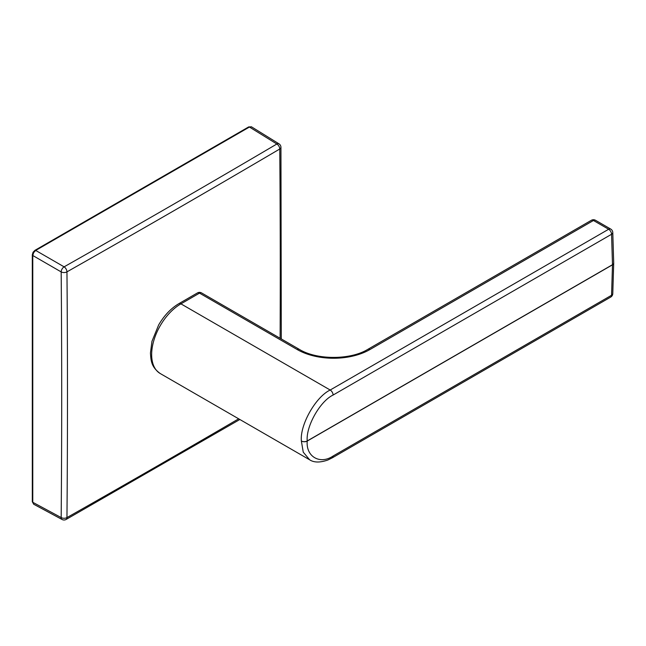 <?xml version="1.0" encoding="UTF-8"?>
<svg xmlns="http://www.w3.org/2000/svg" width="646" height="646" viewBox="0 0 646 646"><rect width="100%" height="100%" fill="white"/><g stroke="black" fill="none" stroke-linecap="round" stroke-linejoin="round"><path stroke-width="0.97" d="M160.232 373.533L309.612 459.774L303.249 452.168L301.359 441.008C299.825 424.907 315.676 396.862 330.187 390.022L180.937 303.854A41.409 23.91 120 0 0 151.657 354.573A41.409 23.91 120 0 0 160.232 373.533C151.172 366.952 150.97 360.694 150.445 353.039L151.955 341.338L158.641 324.97C164.157 315.506 170.899 308.4 178.869 303.652A4.142 2.39 60 0 1 180.937 303.854L199.509 293.131L297.241 349.559A51.381 29.668 180 0 0 369.908 349.559L593.456 220.488A4.142 2.39 -60 0 1 595.523 220.286A4.142 4.142 0 0 0 591.389 220.286A4.142 2.39 60 0 1 593.456 220.488L608.637 229.257A4.142 2.39 60 0 1 611.568 234.272A4.142 2.39 -1.7 0 0 612.779 232.512L613.7 262.946A4.142 2.39 -1.7 0 1 612.489 264.699L611.568 234.272L333.11 395.037C320.053 401.19 305.808 426.441 307.221 440.952L612.489 264.699A4.142 2.39 -120 0 1 612.489 264.763A4.142 2.39 -120 0 1 612.489 264.82L307.221 441.065C305.808 456.674 320.053 464.894 333.11 456.019L611.568 295.254L612.489 264.82A4.142 2.39 -178.3 0 0 613.7 263.197A4.142 4.142 0 0 0 613.7 262.946M307.221 441.065A4.142 2.431 -179.1 0 1 301.359 441.008A4.142 2.35 -0.9 0 0 307.221 440.952A4.142 2.39 60 0 1 307.221 441.008A4.142 2.39 60 0 1 307.221 441.065M613.7 263.067A4.142 2.39 -178.3 0 1 613.7 263.197L612.779 293.623A4.142 2.39 -178.3 0 1 611.568 295.254A4.142 2.39 60 0 1 610.712 297.087L332.254 457.853A4.142 2.39 60 0 0 333.11 456.019M251.278 126.737A1.55 1.268 120 0 1 251.48 126.826L249.429 127.044L35.7 250.438L33.64 252.626L32.776 255.509L32.776 502.297L33.673 504.219L62.097 519.497A4.142 4.142 0 0 0 66.094 519.457A4.142 2.366 -119.5 0 0 66.958 517.591A15523.727 8804.754 -0.9 0 0 173.871 456.447A15523.727 8804.754 -0.9 0 0 238.673 418.818M62.097 519.497A4.142 2.39 118.3 0 1 61.176 517.567A4.142 2.414 0.5 0 0 66.958 517.591A15523.727 9117.725 59.1 0 0 67.483 395.021A15523.727 9117.725 59.1 0 0 66.958 271.861A4.142 2.366 -0.5 0 1 61.176 271.909L32.776 255.509A1.55 0.896 0 0 1 32.752 255.493A1.55 0.896 0 0 1 32.3 254.863L32.3 501.651A1.55 0.896 0 0 0 32.752 502.281A1.55 0.896 0 0 0 32.776 502.297L61.176 517.567A15519.585 9115.294 -120.9 0 0 61.701 395.029A15519.585 9115.294 -120.9 0 0 61.176 271.909A4.142 2.309 120 0 1 64.107 266.838A4.142 2.366 60.5 0 1 66.958 271.861A15523.727 9117.596 -179.1 0 0 279.766 149A4.142 2.366 -0.5 0 0 280.945 147.32A4.142 4.142 0 0 0 278.983 143.832A4.142 2.39 121.7 0 0 276.859 144.001L249.429 127.044A1.55 0.896 60 0 0 249.404 127.028A1.55 0.896 60 0 0 248.629 126.955L34.908 250.349A1.55 0.896 60 0 1 35.683 250.422A1.55 0.896 60 0 1 35.7 250.438L64.107 266.838A15519.585 9115.165 0.9 0 0 276.859 144.001A4.142 2.414 -120.5 0 1 279.766 149A15523.727 8804.883 -119.1 0 1 280.267 272.168A15523.727 8804.883 -119.1 0 1 280.122 338.27M333.11 395.037A4.142 2.39 60 0 0 330.187 390.022L608.637 229.257A4.142 2.39 -60 0 1 610.712 229.055L595.523 220.286M197.442 292.929A4.142 2.39 60 0 1 199.509 293.131A4.142 2.39 120 0 1 201.584 292.929A4.142 4.142 0 0 0 197.442 292.929L178.869 303.652M201.584 292.929L299.308 349.349A4.142 2.39 120 0 0 297.241 349.559M299.308 349.349C316.718 360.097 350.423 360.097 367.832 349.349A4.142 2.39 60 0 1 369.908 349.559M248.629 126.955L251.48 126.826A1.55 1.268 120 0 1 251.504 126.842M34.908 250.349L33.043 252.279L33.64 252.626M309.612 459.774C313.94 462.657 320.012 462.738 327.837 460.025L332.254 457.853M612.779 232.512A4.142 4.142 0 0 0 610.712 229.055M610.712 297.087A4.142 4.142 0 0 0 612.779 293.623M591.389 220.286L367.832 349.349M33.673 504.219L32.3 501.651M66.094 519.457L239.844 419.496M278.983 143.832L251.544 126.866M281.293 338.948L280.945 147.32M33.043 252.279L32.3 254.863"/></g></svg>
